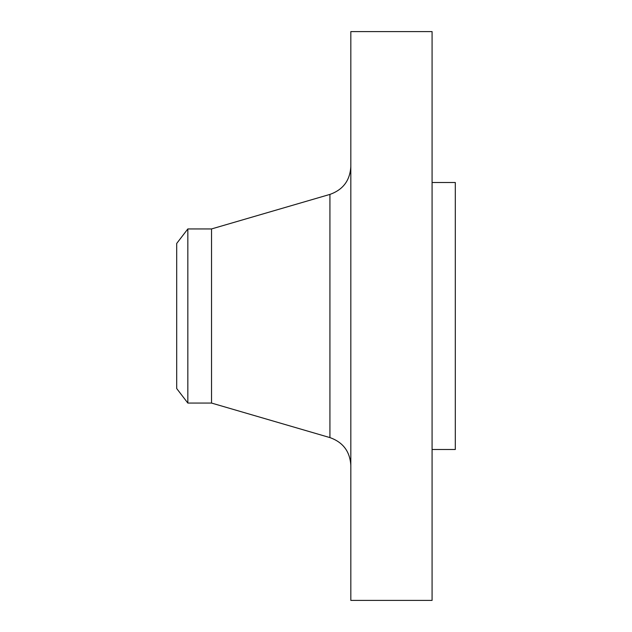 <?xml version="1.0" encoding="UTF-8"?>
<svg xmlns="http://www.w3.org/2000/svg" width="632" height="632" viewBox="0 0 632 632"><rect width="100%" height="100%" fill="white"/><g stroke="black" fill="none" stroke-linecap="round" stroke-linejoin="round"><path stroke-width="0.95" d="M187.838 403.058L187.838 228.942L176.699 243.446L176.699 388.554L187.838 403.058L211.53 403.058L329.928 437.597L329.928 194.403C343.058 189.742 350.017 180.452 350.823 166.548M187.838 228.942L211.53 228.942L211.53 403.058M350.823 316L350.823 600.4L432.083 600.4L432.083 31.6L350.823 31.6L350.823 316M432.083 182.506L455.301 182.506L455.301 449.494L432.083 449.494M211.53 228.942L329.928 194.403M329.928 437.597C343.058 442.258 350.017 451.548 350.823 465.452"/></g></svg>
